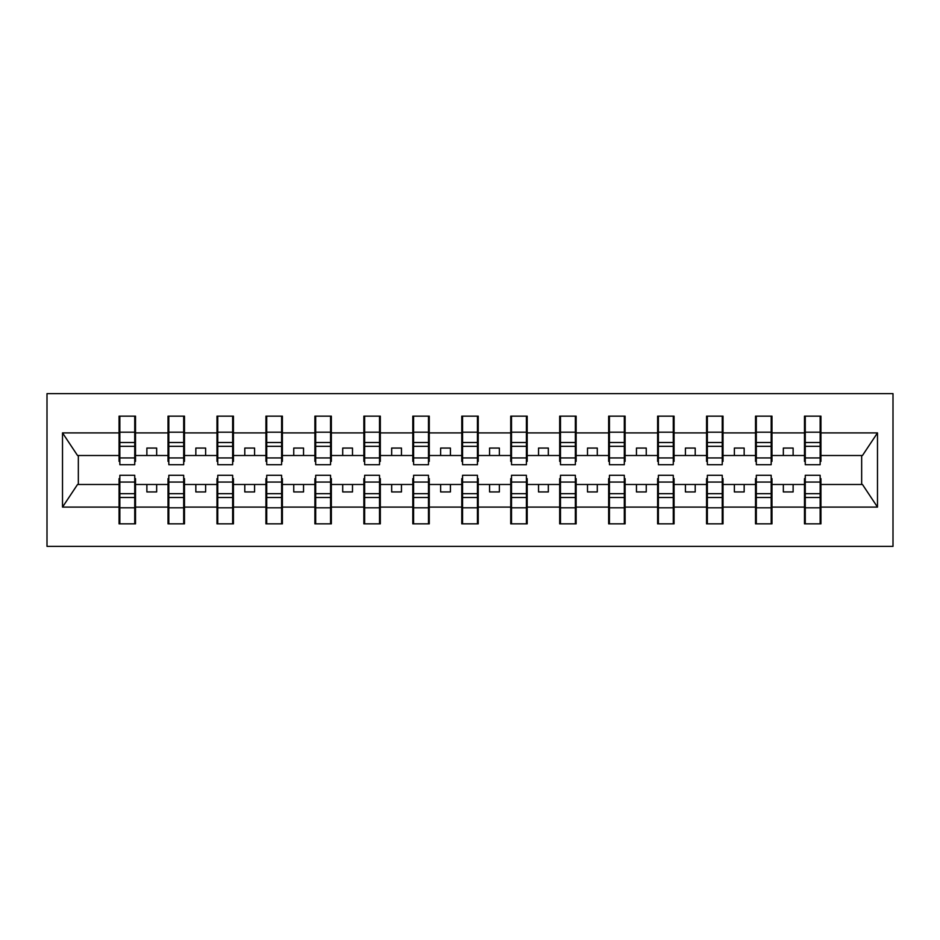 <?xml version="1.0" encoding="UTF-8"?>
<svg xmlns="http://www.w3.org/2000/svg" width="940" height="940" viewBox="0 0 940 940"><rect width="100%" height="100%" fill="white"/><g stroke="black" fill="none" stroke-linecap="round" stroke-linejoin="round"><path stroke-width="1.41" d="M47 546.375L893 546.375L893 393.625L47 393.625L47 546.375M805.263 478.613L804.487 478.613L804.487 484.488L771.975 484.488L771.975 478.613L771.188 478.613M820.15 461.387L820.937 461.387L820.937 455.512L862.462 455.512L877.49 432.894L877.49 507.106L820.937 507.106L820.937 523.85L804.487 523.85L804.487 484.488M820.15 478.613L820.937 478.613L820.937 507.106M756.312 478.613L755.525 478.613L755.525 484.488L723.013 484.488L723.013 478.613L722.237 478.613M804.487 507.106L771.975 507.106L771.975 523.85L755.525 523.85L755.525 484.488M771.975 507.106L771.975 484.488M707.35 478.613L706.563 478.613L706.563 484.488L674.062 484.488L674.062 478.613L673.275 478.613M755.525 507.106L723.013 507.106L723.013 523.85L706.563 523.85L706.563 484.488M723.013 507.106L723.013 484.488M658.388 478.613L657.612 478.613L657.612 484.488L625.1 484.488L625.1 478.613L624.313 478.613M706.563 507.106L674.062 507.106L674.062 523.85L657.612 523.85L657.612 484.488M674.062 507.106L674.062 484.488M609.437 478.613L608.65 478.613L608.65 484.488L576.138 484.488L576.138 478.613L575.362 478.613M657.612 507.106L625.1 507.106L625.1 523.85L608.65 523.85L608.65 484.488M625.1 507.106L625.1 484.488M560.475 478.613L559.688 478.613L559.688 484.488L527.187 484.488L527.187 478.613L526.4 478.613M608.65 507.106L576.138 507.106L576.138 523.85L559.688 523.85L559.688 484.488M576.138 507.106L576.138 484.488M511.513 478.613L510.737 478.613L510.737 484.488L478.225 484.488L478.225 478.613L477.438 478.613M559.688 507.106L527.187 507.106L527.187 523.85L510.737 523.85L510.737 484.488M527.187 507.106L527.187 484.488M462.562 478.613L461.775 478.613L461.775 484.488L429.263 484.488L429.263 478.613L428.487 478.613M510.737 507.106L478.225 507.106L478.225 523.85L461.775 523.85L461.775 484.488M478.225 507.106L478.225 484.488M413.6 478.613L412.813 478.613L412.813 484.488L380.312 484.488L380.312 478.613L379.525 478.613M461.775 507.106L429.263 507.106L429.263 523.85L412.813 523.85L412.813 484.488M429.263 507.106L429.263 484.488M364.638 478.613L363.862 478.613L363.862 484.488L331.35 484.488L331.35 478.613L330.563 478.613M412.813 507.106L380.312 507.106L380.312 523.85L363.862 523.85L363.862 484.488M380.312 507.106L380.312 484.488M315.687 478.613L314.9 478.613L314.9 484.488L282.388 484.488L282.388 478.613L281.612 478.613M363.862 507.106L331.35 507.106L331.35 523.85L314.9 523.85L314.9 484.488M331.35 507.106L331.35 484.488M266.725 478.613L265.938 478.613L265.938 484.488L233.437 484.488L233.437 478.613L232.65 478.613M314.9 507.106L282.388 507.106L282.388 523.85L265.938 523.85L265.938 484.488M282.388 507.106L282.388 484.488M217.763 478.613L216.987 478.613L216.987 484.488L184.475 484.488L184.475 478.613L183.688 478.613M265.938 507.106L233.437 507.106L233.437 523.85L216.987 523.85L216.987 484.488M233.437 507.106L233.437 484.488M168.812 478.613L168.025 478.613L168.025 484.488L135.513 484.488L135.513 478.613L134.737 478.613M216.987 507.106L184.475 507.106L184.475 523.85L168.025 523.85L168.025 484.488M184.475 507.106L184.475 484.488M805.263 457.945L820.15 457.945L820.15 464.713L805.263 464.713L805.263 416.15L804.487 416.15L804.487 432.894L771.975 432.894L771.975 461.387L771.188 461.387M805.263 461.387L804.487 461.387L804.487 432.894M756.312 457.945L771.188 457.945L771.188 464.713L756.312 464.713L756.312 416.15L755.525 416.15L755.525 432.894L723.013 432.894L723.013 461.387L722.237 461.387M756.312 461.387L755.525 461.387L755.525 432.894M707.35 457.945L722.237 457.945L722.237 464.713L707.35 464.713L707.35 416.15L706.563 416.15L706.563 432.894L674.062 432.894L674.062 461.387L673.275 461.387M707.35 461.387L706.563 461.387L706.563 432.894M658.388 457.945L673.275 457.945L673.275 464.713L658.388 464.713L658.388 416.15L657.612 416.15L657.612 432.894L625.1 432.894L625.1 461.387L624.313 461.387M658.388 461.387L657.612 461.387L657.612 432.894M609.437 457.945L624.313 457.945L624.313 464.713L609.437 464.713L609.437 416.15L608.65 416.15L608.65 432.894L576.138 432.894L576.138 461.387L575.362 461.387M609.437 461.387L608.65 461.387L608.65 432.894M560.475 457.945L575.362 457.945L575.362 464.713L560.475 464.713L560.475 416.15L559.688 416.15L559.688 432.894L527.187 432.894L527.187 461.387L526.4 461.387M560.475 461.387L559.688 461.387L559.688 432.894M511.513 457.945L526.4 457.945L526.4 464.713L511.513 464.713L511.513 416.15L510.737 416.15L510.737 432.894L478.225 432.894L478.225 461.387L477.438 461.387M511.513 461.387L510.737 461.387L510.737 432.894M462.562 457.945L477.438 457.945L477.438 464.713L462.562 464.713L462.562 416.15L461.775 416.15L461.775 432.894L429.263 432.894L429.263 461.387L428.487 461.387M462.562 461.387L461.775 461.387L461.775 432.894M413.6 457.945L428.487 457.945L428.487 464.713L413.6 464.713L413.6 416.15L412.813 416.15L412.813 432.894L380.312 432.894L380.312 461.387L379.525 461.387M413.6 461.387L412.813 461.387L412.813 432.894M364.638 457.945L379.525 457.945L379.525 464.713L364.638 464.713L364.638 416.15L363.862 416.15L363.862 432.894L331.35 432.894L331.35 461.387L330.563 461.387M364.638 461.387L363.862 461.387L363.862 432.894M315.687 457.945L330.563 457.945L330.563 464.713L315.687 464.713L315.687 416.15L314.9 416.15L314.9 432.894L282.388 432.894L282.388 461.387L281.612 461.387M315.687 461.387L314.9 461.387L314.9 432.894M266.725 457.945L281.612 457.945L281.612 464.713L266.725 464.713L266.725 416.15L265.938 416.15L265.938 432.894L233.437 432.894L233.437 461.387L232.65 461.387M266.725 461.387L265.938 461.387L265.938 432.894M217.763 457.945L232.65 457.945L232.65 464.713L217.763 464.713L217.763 416.15L216.987 416.15L216.987 432.894L184.475 432.894L184.475 461.387L183.688 461.387M217.763 461.387L216.987 461.387L216.987 432.894M168.812 457.945L183.688 457.945L183.688 464.713L168.812 464.713L168.812 416.15L168.025 416.15L168.025 432.894L135.513 432.894L135.513 416.15L134.737 416.15L134.737 464.713L119.85 464.713L119.85 446.324L134.737 446.324M168.812 461.387L168.025 461.387L168.025 432.894M119.85 478.613L119.063 478.613L119.063 484.488L77.538 484.488L62.51 507.106L62.51 432.894L77.538 455.512L119.063 455.512L119.063 432.894L62.51 432.894M168.025 507.106L135.513 507.106L135.513 523.85L119.063 523.85L119.063 484.488M135.513 507.106L135.513 484.488M119.85 446.324L119.85 416.15L119.063 416.15L119.063 432.894M119.063 455.512L119.063 461.387L119.85 461.387M820.937 455.512L820.937 416.15L820.15 416.15L820.15 457.945M755.525 416.15L771.975 416.15L771.975 432.894M706.563 416.15L723.013 416.15L723.013 432.894M657.612 416.15L674.062 416.15L674.062 432.894M608.65 416.15L625.1 416.15L625.1 432.894M559.688 416.15L576.138 416.15L576.138 432.894M510.737 416.15L527.187 416.15L527.187 432.894M461.775 416.15L478.225 416.15L478.225 432.894M412.813 416.15L429.263 416.15L429.263 432.894M363.862 416.15L380.312 416.15L380.312 432.894M314.9 416.15L331.35 416.15L331.35 432.894M265.938 416.15L282.388 416.15L282.388 432.894M216.987 416.15L233.437 416.15L233.437 432.894M168.025 416.15L184.475 416.15L184.475 432.894M877.49 432.894L820.937 432.894M119.063 507.106L62.51 507.106M119.063 416.15L135.513 416.15M804.487 416.15L820.937 416.15M804.487 455.512L793.125 455.512L793.125 448.063L783.337 448.063L783.337 455.512L793.125 455.512M783.337 455.512L771.975 455.512M783.337 484.488L783.337 491.937L793.125 491.937L793.125 484.488M755.525 455.512L744.163 455.512L744.163 448.063L734.375 448.063L734.375 455.512L744.163 455.512M734.375 455.512L723.013 455.512M734.375 484.488L734.375 491.937L744.163 491.937L744.163 484.488M706.563 455.512L695.212 455.512L695.212 448.063L685.413 448.063L685.413 455.512L695.212 455.512M685.413 455.512L674.062 455.512M685.413 484.488L685.413 491.937L695.212 491.937L695.212 484.488M657.612 455.512L646.25 455.512L646.25 448.063L636.462 448.063L636.462 455.512L646.25 455.512M636.462 455.512L625.1 455.512M636.462 484.488L636.462 491.937L646.25 491.937L646.25 484.488M608.65 455.512L597.288 455.512L597.288 448.063L587.5 448.063L587.5 455.512L597.288 455.512M587.5 455.512L576.138 455.512M587.5 484.488L587.5 491.937L597.288 491.937L597.288 484.488M559.688 455.512L548.337 455.512L548.337 448.063L538.538 448.063L538.538 455.512L548.337 455.512M538.538 455.512L527.187 455.512M538.538 484.488L538.538 491.937L548.337 491.937L548.337 484.488M510.737 455.512L499.375 455.512L499.375 448.063L489.587 448.063L489.587 455.512L499.375 455.512M489.587 455.512L478.225 455.512M489.587 484.488L489.587 491.937L499.375 491.937L499.375 484.488M461.775 455.512L450.413 455.512L450.413 448.063L440.625 448.063L440.625 455.512L450.413 455.512M440.625 455.512L429.263 455.512M440.625 484.488L440.625 491.937L450.413 491.937L450.413 484.488M412.813 455.512L401.462 455.512L401.462 448.063L391.663 448.063L391.663 455.512L401.462 455.512M391.663 455.512L380.312 455.512M391.663 484.488L391.663 491.937L401.462 491.937L401.462 484.488M363.862 455.512L352.5 455.512L352.5 448.063L342.712 448.063L342.712 455.512L352.5 455.512M342.712 455.512L331.35 455.512M342.712 484.488L342.712 491.937L352.5 491.937L352.5 484.488M314.9 455.512L303.538 455.512L303.538 448.063L293.75 448.063L293.75 455.512L303.538 455.512M293.75 455.512L282.388 455.512M293.75 484.488L293.75 491.937L303.538 491.937L303.538 484.488M265.938 455.512L254.587 455.512L254.587 448.063L244.788 448.063L244.788 455.512L254.587 455.512M244.788 455.512L233.437 455.512M244.788 484.488L244.788 491.937L254.587 491.937L254.587 484.488M216.987 455.512L205.625 455.512L205.625 448.063L195.837 448.063L195.837 455.512L205.625 455.512M195.837 455.512L184.475 455.512M195.837 484.488L195.837 491.937L205.625 491.937L205.625 484.488M168.025 455.512L156.663 455.512L156.663 448.063L146.875 448.063L146.875 455.512L156.663 455.512M146.875 455.512L135.513 455.512L135.513 432.894M146.875 484.488L146.875 491.937L156.663 491.937L156.663 484.488M135.513 455.512L135.513 461.387L134.737 461.387M877.49 507.106L862.462 484.488L820.937 484.488M78.337 455.512L78.337 484.488M861.663 484.488L861.663 455.512M134.737 425.938L135.513 425.938M119.063 425.938L119.85 425.938M119.85 442.505L134.737 442.505M119.063 523.85L119.85 523.85L119.85 475.288L134.737 475.288L134.737 493.676L119.85 493.676M119.85 514.062L119.063 514.062M135.513 514.062L134.737 514.062M134.737 493.676L134.737 523.85L135.513 523.85M134.737 497.495L119.85 497.495M184.475 416.15L183.688 416.15L183.688 457.945M183.688 425.938L184.475 425.938M168.025 425.938L168.812 425.938M168.812 446.324L183.688 446.324M168.812 442.505L183.688 442.505M233.437 416.15L232.65 416.15L232.65 457.945M232.65 425.938L233.437 425.938M216.987 425.938L217.763 425.938M217.763 446.324L232.65 446.324M217.763 442.505L232.65 442.505M282.388 416.15L281.612 416.15L281.612 457.945M281.612 425.938L282.388 425.938M265.938 425.938L266.725 425.938M266.725 446.324L281.612 446.324M266.725 442.505L281.612 442.505M331.35 416.15L330.563 416.15L330.563 457.945M330.563 425.938L331.35 425.938M314.9 425.938L315.687 425.938M315.687 446.324L330.563 446.324M315.687 442.505L330.563 442.505M168.025 523.85L168.812 523.85L168.812 475.288L183.688 475.288L183.688 493.676L168.812 493.676M168.812 514.062L168.025 514.062M184.475 514.062L183.688 514.062M183.688 493.676L183.688 523.85L184.475 523.85M183.688 497.495L168.812 497.495M216.987 523.85L217.763 523.85L217.763 475.288L232.65 475.288L232.65 493.676L217.763 493.676M217.763 514.062L216.987 514.062M233.437 514.062L232.65 514.062M232.65 493.676L232.65 523.85L233.437 523.85M232.65 497.495L217.763 497.495M265.938 523.85L266.725 523.85L266.725 475.288L281.612 475.288L281.612 493.676L266.725 493.676M266.725 514.062L265.938 514.062M282.388 514.062L281.612 514.062M281.612 493.676L281.612 523.85L282.388 523.85M281.612 497.495L266.725 497.495M314.9 523.85L315.687 523.85L315.687 475.288L330.563 475.288L330.563 493.676L315.687 493.676M315.687 514.062L314.9 514.062M331.35 514.062L330.563 514.062M330.563 493.676L330.563 523.85L331.35 523.85M330.563 497.495L315.687 497.495M380.312 416.15L379.525 416.15L379.525 457.945M379.525 425.938L380.312 425.938M363.862 425.938L364.638 425.938M364.638 446.324L379.525 446.324M364.638 442.505L379.525 442.505M363.862 523.85L364.638 523.85L364.638 475.288L379.525 475.288L379.525 493.676L364.638 493.676M364.638 514.062L363.862 514.062M380.312 514.062L379.525 514.062M379.525 493.676L379.525 523.85L380.312 523.85M379.525 497.495L364.638 497.495M429.263 416.15L428.487 416.15L428.487 457.945M428.487 425.938L429.263 425.938M412.813 425.938L413.6 425.938M413.6 446.324L428.487 446.324M413.6 442.505L428.487 442.505M412.813 523.85L413.6 523.85L413.6 475.288L428.487 475.288L428.487 493.676L413.6 493.676M413.6 514.062L412.813 514.062M429.263 514.062L428.487 514.062M428.487 493.676L428.487 523.85L429.263 523.85M428.487 497.495L413.6 497.495M478.225 416.15L477.438 416.15L477.438 457.945M477.438 425.938L478.225 425.938M461.775 425.938L462.562 425.938M462.562 446.324L477.438 446.324M462.562 442.505L477.438 442.505M461.775 523.85L462.562 523.85L462.562 475.288L477.438 475.288L477.438 493.676L462.562 493.676M462.562 514.062L461.775 514.062M478.225 514.062L477.438 514.062M477.438 493.676L477.438 523.85L478.225 523.85M477.438 497.495L462.562 497.495M527.187 416.15L526.4 416.15L526.4 457.945M526.4 425.938L527.187 425.938M510.737 425.938L511.513 425.938M511.513 446.324L526.4 446.324M511.513 442.505L526.4 442.505M510.737 523.85L511.513 523.85L511.513 475.288L526.4 475.288L526.4 493.676L511.513 493.676M511.513 514.062L510.737 514.062M527.187 514.062L526.4 514.062M526.4 493.676L526.4 523.85L527.187 523.85M526.4 497.495L511.513 497.495M576.138 416.15L575.362 416.15L575.362 457.945M575.362 425.938L576.138 425.938M559.688 425.938L560.475 425.938M560.475 446.324L575.362 446.324M560.475 442.505L575.362 442.505M559.688 523.85L560.475 523.85L560.475 475.288L575.362 475.288L575.362 493.676L560.475 493.676M560.475 514.062L559.688 514.062M576.138 514.062L575.362 514.062M575.362 493.676L575.362 523.85L576.138 523.85M575.362 497.495L560.475 497.495M625.1 416.15L624.313 416.15L624.313 457.945M624.313 425.938L625.1 425.938M608.65 425.938L609.437 425.938M609.437 446.324L624.313 446.324M609.437 442.505L624.313 442.505M608.65 523.85L609.437 523.85L609.437 475.288L624.313 475.288L624.313 493.676L609.437 493.676M609.437 514.062L608.65 514.062M625.1 514.062L624.313 514.062M624.313 493.676L624.313 523.85L625.1 523.85M624.313 497.495L609.437 497.495M674.062 416.15L673.275 416.15L673.275 457.945M673.275 425.938L674.062 425.938M657.612 425.938L658.388 425.938M658.388 446.324L673.275 446.324M658.388 442.505L673.275 442.505M657.612 523.85L658.388 523.85L658.388 475.288L673.275 475.288L673.275 493.676L658.388 493.676M658.388 514.062L657.612 514.062M674.062 514.062L673.275 514.062M673.275 493.676L673.275 523.85L674.062 523.85M673.275 497.495L658.388 497.495M723.013 416.15L722.237 416.15L722.237 457.945M722.237 425.938L723.013 425.938M706.563 425.938L707.35 425.938M707.35 446.324L722.237 446.324M707.35 442.505L722.237 442.505M706.563 523.85L707.35 523.85L707.35 475.288L722.237 475.288L722.237 493.676L707.35 493.676M707.35 514.062L706.563 514.062M723.013 514.062L722.237 514.062M722.237 493.676L722.237 523.85L723.013 523.85M722.237 497.495L707.35 497.495M771.975 416.15L771.188 416.15L771.188 457.945M771.188 425.938L771.975 425.938M755.525 425.938L756.312 425.938M756.312 446.324L771.188 446.324M756.312 442.505L771.188 442.505M755.525 523.85L756.312 523.85L756.312 475.288L771.188 475.288L771.188 493.676L756.312 493.676M756.312 514.062L755.525 514.062M771.975 514.062L771.188 514.062M771.188 493.676L771.188 523.85L771.975 523.85M771.188 497.495L756.312 497.495M820.15 425.938L820.937 425.938M804.487 425.938L805.263 425.938M805.263 446.324L820.15 446.324M805.263 442.505L820.15 442.505M804.487 523.85L805.263 523.85L805.263 475.288L820.15 475.288L820.15 493.676L805.263 493.676M805.263 514.062L804.487 514.062M820.937 514.062L820.15 514.062M820.15 493.676L820.15 523.85L820.937 523.85M820.15 497.495L805.263 497.495M119.85 457.945L134.737 457.945M119.85 432.2L134.737 432.2M134.737 482.055L119.85 482.055M134.737 507.8L119.85 507.8M168.812 432.2L183.688 432.2M217.763 432.2L232.65 432.2M266.725 432.2L281.612 432.2M315.687 432.2L330.563 432.2M183.688 482.055L168.812 482.055M183.688 507.8L168.812 507.8M232.65 482.055L217.763 482.055M232.65 507.8L217.763 507.8M281.612 482.055L266.725 482.055M281.612 507.8L266.725 507.8M330.563 482.055L315.687 482.055M330.563 507.8L315.687 507.8M364.638 432.2L379.525 432.2M379.525 482.055L364.638 482.055M379.525 507.8L364.638 507.8M413.6 432.2L428.487 432.2M428.487 482.055L413.6 482.055M428.487 507.8L413.6 507.8M462.562 432.2L477.438 432.2M477.438 482.055L462.562 482.055M477.438 507.8L462.562 507.8M511.513 432.2L526.4 432.2M526.4 482.055L511.513 482.055M526.4 507.8L511.513 507.8M560.475 432.2L575.362 432.2M575.362 482.055L560.475 482.055M575.362 507.8L560.475 507.8M609.437 432.2L624.313 432.2M624.313 482.055L609.437 482.055M624.313 507.8L609.437 507.8M658.388 432.2L673.275 432.2M673.275 482.055L658.388 482.055M673.275 507.8L658.388 507.8M707.35 432.2L722.237 432.2M722.237 482.055L707.35 482.055M722.237 507.8L707.35 507.8M756.312 432.2L771.188 432.2M771.188 482.055L756.312 482.055M771.188 507.8L756.312 507.8M805.263 432.2L820.15 432.2M820.15 482.055L805.263 482.055M820.15 507.8L805.263 507.8"/></g></svg>
